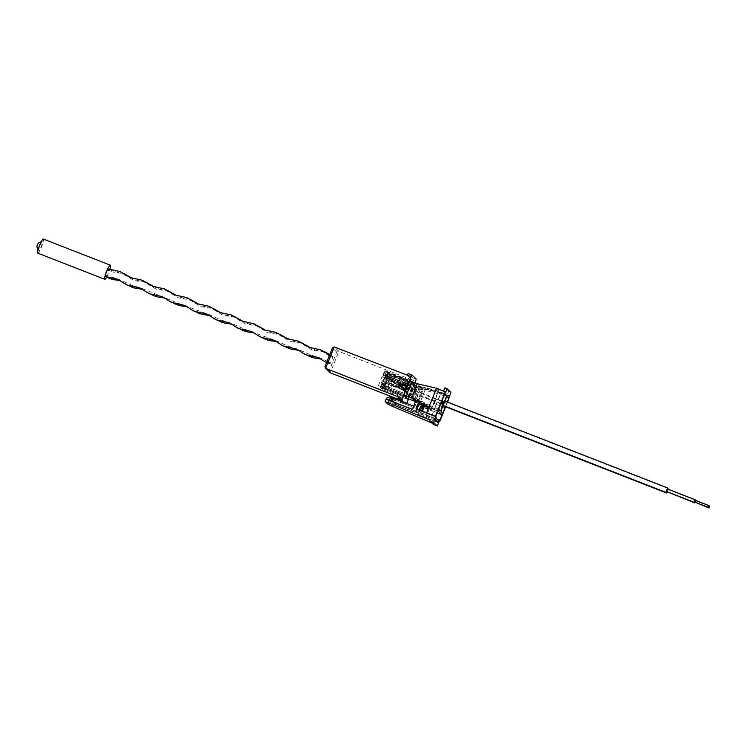 <?xml version="1.0" encoding="UTF-8"?>
<svg xmlns="http://www.w3.org/2000/svg" width="747" height="747" viewBox="0 0 747 747"><rect width="100%" height="100%" fill="white"/><g stroke="black" fill="none" stroke-linecap="round" stroke-linejoin="round"><path stroke-width="0.56" stroke-dasharray="3.73 2.8" d="M417.069 387.964L416.247 387.17L412.176 397.283L412.998 398.076L417.069 387.964L419.861 389.047L416.247 387.17M414.865 385.844L414.043 385.06L409.982 395.172L410.803 395.957L414.865 385.844L417.657 386.937L414.043 385.06M406.657 386.787L405.901 389.953L405.378 389.448L403.8 393.38L405.761 385.928L406.284 386.423L407.871 382.492L408.245 382.856L406.657 386.787L391.475 380.858L393.053 376.927L392.352 380.102L390.756 384.07L391.475 380.858M391.848 381.222L407.031 387.142M408.245 382.856L393.053 376.927M392.352 380.102L386.769 377.926L387.516 374.789L393.099 376.974M407.871 382.492L387.105 374.396L385.517 378.327L382.221 376.591L382.968 374.742L408.161 384.565M387.516 374.789L387.777 372.706L385.041 371.511L382.781 377.132M387.245 373.631L389.981 374.826L387.721 380.438L384.425 378.71L387.179 373.565L384.985 379.243M406.835 390.849L410.066 384.612L409.235 389.262L406.004 395.499L406.835 390.849L391.652 384.929L390.448 389.215L391.652 384.929M392.782 382.119L407.965 388.038M407.208 391.204L392.026 385.284M408.861 388.898L393.678 382.978L395.256 379.046L394.556 382.212L392.959 386.18L393.678 382.978M394.052 383.332L409.235 389.262M408.488 388.543L387.721 380.438M394.556 382.212L388.972 380.036L389.299 376.507L410.066 384.612M410.439 384.966L395.256 379.046M404.631 388.729L389.448 382.809L388.244 387.105L389.448 382.809M390.578 379.999L405.761 385.928M406.284 386.423L385.517 378.327M405.005 389.094L389.822 383.174M389.719 376.908L395.303 379.084M412.998 398.076L415.79 399.159L419.861 389.047L424.996 390.308L423.484 388.86L419.039 388.263L414.968 398.375L420.272 402.045L424.996 390.308L440.17 394.304L438.209 392.427L423.484 388.86L418.768 400.597L420.272 402.045L434.026 409.589L440.17 394.304L446.641 396.825M412.176 397.283L432.065 407.703L434.026 409.589L442.84 413.026M410.803 395.957L413.595 397.049L417.657 386.937L422.793 388.188L421.289 386.741L416.835 386.143L412.774 396.255L418.077 399.934L422.793 388.188L437.966 392.184L436.005 390.308L421.289 386.741L416.565 398.487L418.077 399.934L431.822 407.47L437.966 392.184L444.446 394.715M409.982 395.172L429.861 405.593L431.822 407.47L440.637 410.915M390.718 384.033L405.901 389.953M405.378 389.448L382.884 381.119L385.396 382.1L386.769 377.926M385.172 381.885L390.756 384.07M392.745 382.081L387.161 379.906L384.901 385.517L384.602 386.787L385.237 387.394L386.815 383.463L384.528 382.697L387.6 384.219L388.972 380.036M384.425 378.71L387.161 379.906M405.63 395.144L390.448 389.215M390.186 388.963L384.602 386.787M384.901 385.517L390.485 387.702M392.922 386.143L408.105 392.063M407.582 391.568L386.815 383.463M384.528 382.697L382.268 388.319L384.556 389.084L385.237 387.394L406.004 395.499M382.968 374.742L385.041 371.511M411.56 381.54L412.055 382.016L410.047 385.303M390.541 379.962L384.957 377.786L382.697 383.407L382.399 384.677L383.034 385.284L384.612 381.353M382.221 376.591L384.957 377.786M382.324 380.587L380.064 386.208L382.352 386.965L383.034 385.284L403.8 393.38M403.427 393.025L388.244 387.105M387.982 386.853L382.399 384.677M382.697 383.407L388.281 385.583M427.144 388.477L435.912 390.504L427.172 388.356M387.376 384.005L392.959 386.18M436.509 388.216L441.16 392.689L421.131 387.544L415.547 385.368L414.034 389.131L389.476 379.551L390.485 375.311L389.981 374.826M415.547 385.368L415.052 384.892L414.034 389.131M387.273 377.44L411.84 387.021L412.848 382.772L388.281 373.192L385.396 382.1M388.281 373.192L387.777 372.706M408.114 397.693L412.251 387.413L414.258 384.126L412.848 382.772M411.84 387.021L407.703 397.301M412.251 387.413L385.172 376.852M387.179 373.565L414.258 384.126M384.985 371.455L410.122 381.259M411.457 381.782L412.055 382.016M389.476 379.551L387.6 384.219M427.433 413.408L426.658 415.332L425.93 415.099L426.77 415.5L429.264 409.3C428.171 408.656 428.134 408.609 429.151 409.141C428.134 408.609 428.171 408.656 429.264 409.3L415.491 401.597L421.131 387.544L417.143 383.715M390.485 375.311L415.052 384.892M426.77 415.5L431.262 417.293L436.435 404.426L434.278 403.567L445.221 407.834M436.435 404.426L445.259 407.871M445.632 406.816L447.023 403.343L436.08 399.066L438.246 399.934L441.16 392.689L449.974 396.125M447.023 403.343L438.246 399.934M443.625 390.998L447.304 394.836L448.658 391.465L444.895 387.842M443.541 391.213L445.772 392.082M449.535 395.705L447.304 394.836M447.033 395.863L438.209 392.427L432.065 407.703L440.889 411.149M444.829 393.753L436.005 390.308L429.861 405.593L438.685 409.039M419.16 410.178L417.993 413.082L416.116 411.28L393.053 402.288L394.939 404.09L396.293 400.719L415.444 408.189A1.214 1.195 -46.2 0 0 417.013 407.498L418.423 403.987A1.214 1.195 -46.2 0 0 417.9 402.493L432.139 410.346L423.306 406.9M393.053 402.288L394.416 398.917L396.293 400.719M380.064 386.208L380.625 386.741L382.884 381.119M380.625 386.741L404.267 395.966M406.228 396.965L383.547 388.113L386.937 379.691M383.547 388.113L384.556 389.084M382.268 388.319L406.471 398.076M385.088 383.239L382.828 388.86M404.024 394.846L381.343 386.003L384.733 377.571M381.343 386.003L382.352 386.965M431.262 417.293L439.544 420.524M434.278 403.567L436.08 399.066M447.061 403.371L447.574 402.11M450.889 392.334L448.658 391.465M447.276 401.998L445.38 406.723M443.167 405.472L444.932 401.083M444.642 400.971L442.878 405.36M424.772 404.977L429.329 407.647L423.866 405.518M417.993 413.082L394.939 404.09M426.658 415.332L439.6 420.374M435.622 418.768L415.734 410.411L415.435 411.681L418.068 414.212L437.957 422.569M437.947 422.559L418.059 414.202L420.281 410.617M416.751 409.225A1.214 1.195 -46.2 0 0 417.321 409.692L416.91 409.3L416.116 411.28M415.734 410.411L416.649 408.133M415.444 408.189L392.371 399.337L394.491 400.168L393.585 402.409L392.492 401.363L393.398 399.122L394.491 400.168M393.398 399.122L391.055 398.076L393.174 398.907L392.268 401.148L391.185 400.103L392.082 397.862L393.174 398.907M392.082 397.862L389.747 396.816M394.416 398.917L413.558 406.387A1.214 1.195 -46.2 0 0 415.127 405.696L414.641 405.229L413.287 408.6A1.214 1.195 133.8 0 1 411.718 409.291L386.05 399.243M391.185 400.103L386.713 398.366L387.805 399.412L391.055 398.076M392.492 401.363L388.029 399.626L392.268 401.148M389.971 397.03L386.488 398.151M391.279 398.291L388.029 399.626L389.122 400.672L392.371 399.337M415.93 408.656A1.214 1.195 -46.2 0 0 417.498 407.965L416.135 411.336A1.214 1.195 133.8 0 1 414.566 412.027L388.898 402.007L389.122 400.672L393.585 402.409M392.595 399.552L389.346 400.887M387.945 404.22L388.851 401.97L415.015 412.456A1.214 1.195 -46.2 0 0 416.583 411.765L419.356 404.883A1.214 1.195 -46.2 0 0 418.834 403.389L437.191 412.932M419.991 411.336A1.214 1.195 -46.2 0 0 420.654 412.895L435.716 418.544M420.244 412.503A1.214 1.195 133.8 0 1 419.581 410.943M413.717 405.976A1.214 1.195 -46.2 0 0 414.641 405.229M415.612 401.279L416.546 402.175A1.214 1.195 -46.2 0 0 416.014 400.691L415.528 400.215M437.994 410.934L429.17 407.498M416.546 402.175L415.127 405.696M423.68 405.976L430.263 408.544L416.014 400.691M427.461 413.334L429.151 409.141L433.223 411.392M436.295 417.097L417.321 409.692M420.654 412.895L439.638 420.3M430.263 408.544L432.139 410.346M424.156 404.79L429.329 407.647M433.073 411.242L423.119 407.358M431.719 422.877L433.736 423.726L433.419 424.511M433.736 423.726L429.992 420.122M442.85 404.659L443.858 402.119L442.868 404.669L413.922 393.697L414.93 391.157L413.922 393.697M443.634 404.967L444.652 402.437L443.653 404.977L442.868 404.669M442.962 404.323L443.979 401.793L442.962 404.323L442.168 404.006M442.149 404.006L443.167 401.475L443.979 401.793M412.12 391.97L413.119 389.43L412.129 391.979L440.898 403.52M667.239 492.18L668.313 489.285M443.307 405.91L445.025 401.512L444.353 400.868M695.746 500.471L694.981 502.133M695.177 502.591L695.896 500.537M666.95 492.068L667.949 489.528L666.95 491.685M694.514 501.947L695.168 500.247M666.277 491.423L667.276 488.883M695.027 502.535L695.69 500.835L695.055 502.161M694.365 501.891L695.018 500.191M403.063 390.121L406.975 391.643L406.293 394.089L407.423 392.072L403.063 390.121L403.968 387.87L408.329 389.822L408.982 387.338L412.886 388.86L408.572 398.898M412.886 388.86L408.777 387.142L407.881 389.392L408.329 389.822L407.423 392.072L406.975 391.643M403.389 402.138L396.386 404.146L394.724 403.492L397.451 399.822M397.974 399.122L398.842 397.946L400.373 398.543L399.542 400.625M396.386 404.146L394.724 403.492M397.227 404.949L404.323 402.988L400.392 401.438L401.232 399.365L399.682 398.758L395.546 404.286M382.679 389.682L387.198 378.449L388.328 373.696L387.394 372.8L385.144 376.479L380.625 387.712L382.679 389.682L408.021 399.57M385.191 370.689L382.94 374.359L378.421 385.601L380.475 387.572L384.994 376.329L386.124 371.576L385.191 370.689L410.542 380.568M400.373 398.543L398.468 396.713M329.259 370.652L330.277 372.781L338.867 351.426L336.72 352.108L329.259 370.652L324.973 366.525M401.232 399.365L403.137 401.195L402.073 403.044L400.392 401.438M399.682 398.758L398.842 397.946M403.473 402.175L405.976 404.566L406.732 403.445M388.328 373.696L413.67 383.584L412.54 388.328L408.329 398.805M412.54 388.328L387.198 378.449M380.625 387.712L405.966 397.6M385.144 376.479L410.486 386.358L412.736 382.688L413.67 383.584M406.312 396.76L410.486 386.358M387.394 372.8L412.736 382.688M408.282 384.247L382.94 374.359M386.124 371.576L410.28 380.998M384.994 376.329L410.336 386.218L406.125 396.685M411.401 381.764L410.336 386.218M380.475 387.572L405.817 397.451M378.421 385.601L403.772 395.48M408.133 373.519L412.307 377.524L411.802 379.616L415.715 381.138M407.881 389.392L403.968 387.87M406.069 393.884L409.982 395.415M336.72 352.108L332.424 347.99M403.137 401.195L397.936 399.169M408.021 384.191L404.118 382.669L403.212 384.91L402.764 384.481M403.212 384.91L399.309 383.388M401.774 386.955L402.306 387.161L401.858 386.731M402.306 387.161L401.41 389.411M415.015 382.884L412.689 388.673M407.05 375.358L411.802 379.616M411.718 379.84L338.867 351.426L334.198 346.944M106.335 276.848A4.062 0.644 111.3 0 0 107.829 274.635A4.062 0.644 111.3 0 0 108.371 273.365A4.062 0.644 111.3 0 0 109.314 269.293A4.062 0.644 111.3 0 0 108.268 270.479L111.564 271.805L122.321 273.533L133.9 280.508L144.657 282.245L156.226 289.22L166.983 290.957L178.561 297.932L189.308 299.668L200.887 306.643L211.644 308.371L223.222 315.346L233.97 317.083L245.548 324.058L256.305 325.795L267.884 332.77L278.631 334.507L290.209 341.482L300.966 343.209L312.545 350.194L323.292 351.921L331.575 357.58A4.062 0.644 -68.7 0 1 332.602 356.375A4.062 0.644 -68.7 0 1 332.62 356.394A4.062 0.644 -68.7 0 1 331.631 360.568A4.062 0.644 -68.7 0 1 329.614 363.929A4.062 0.644 -68.7 0 1 329.595 363.92A4.062 0.644 -68.7 0 1 329.698 362.407L320.799 358.168L310.593 354.9L298.464 349.456L288.267 346.197L276.138 340.753L243.606 328.773L231.477 323.33L221.271 320.061L209.141 314.618L176.609 302.647L142.154 288.491L131.948 285.223L119.828 279.78L106.391 275.316A4.062 0.644 111.3 0 0 106.289 276.82A4.062 0.644 111.3 0 0 106.307 276.838L106.307 276.838M109.314 269.293A4.062 0.644 111.3 0 0 109.295 269.275C112.283 271.077 115.916 272.16 120.192 272.524L123.339 273.262M108.268 270.479A4.062 0.644 111.3 0 0 108.38 268.976M105.458 276.53A4.062 0.644 111.3 0 0 106.391 275.316M329.698 362.407A4.062 0.644 -68.7 0 1 328.689 363.63A4.062 0.644 -68.7 0 1 328.652 363.602A4.062 0.644 -68.7 0 1 329.614 359.484A4.062 0.644 -68.7 0 1 331.649 356.048A4.062 0.644 -68.7 0 1 331.687 356.076A4.062 0.644 -68.7 0 1 331.575 357.58M42.271 241.795A4.631 0.728 111.3 0 0 42.196 241.767A4.631 0.728 111.3 0 0 39.88 245.791A4.631 0.728 111.3 0 0 38.825 250.385A4.631 0.728 111.3 0 0 38.835 250.394A4.631 0.728 111.3 0 0 41.132 246.603A4.631 0.728 111.3 0 0 42.271 241.795M37.873 253.168A7.582 1.195 111.3 0 0 41.664 246.529A7.582 1.195 111.3 0 0 43.373 239.068M106.644 277.053A7.582 1.195 111.3 0 0 107.829 274.635A7.582 1.195 111.3 0 0 108.371 273.365A7.582 1.195 111.3 0 0 109.781 269.406M422.606 411.438L425.099 405.248M435.669 420.365L418.665 413.222M435.324 420.038L415.435 411.681M413.072 405.92L413.558 406.387M417.498 407.965L417.013 407.498M418.834 403.389L417.9 402.493M418.423 403.987L419.356 404.883M386.05 399.272L385.172 401.559M392.026 406.2L392.969 403.856M668.332 488.603L445.025 401.512M407.264 392.464L411.167 393.986M412.391 390.952L408.478 389.43M410.196 395.621L406.293 394.089L410.178 395.602M412.307 377.524L416.21 379.046M406.947 402.941L403.044 401.419M428.461 408.805L426.752 413.054M426.724 413.128L425.93 415.099M418.143 402.67L419.076 403.567M415.332 399.972L416.266 400.868M414.912 391.157L444.642 402.428M441.925 400.99L413.119 389.43M695.196 500.154L667.949 489.528M708.959 506.008L695.69 500.835M332.602 356.375L329.819 354.48M324.31 351.65L321.163 350.913C316.933 350.576 313.264 349.475 310.173 347.598M329.614 363.929L321.341 359.223M128.643 285.55L120.37 280.835M145.665 281.974L142.518 281.236C138.288 280.9 134.619 279.798 131.528 277.921M150.969 294.253L142.696 289.547M168 290.686L164.854 289.939C160.614 289.612 156.954 288.51 153.854 286.633M173.304 302.965L165.031 298.258M190.326 299.398L187.18 298.651C182.95 298.324 179.28 297.222 176.189 295.336M195.63 311.676L187.357 306.97M212.662 308.109L209.515 307.362C205.276 307.036 201.615 305.925 198.515 304.048M217.965 320.388L209.692 315.673M234.988 316.812L231.841 316.074C227.611 315.738 223.941 314.636 220.851 312.76M240.291 329.1L232.018 324.385M257.323 325.524L254.167 324.777C249.937 324.45 246.277 323.348 243.177 321.471M262.627 337.803L254.353 333.097M279.649 334.236L276.502 333.489C272.272 333.162 268.603 332.06 265.512 330.183M284.952 346.515L276.679 341.809M301.984 342.948L298.828 342.201C294.598 341.874 290.938 340.763 287.838 338.886M307.288 355.227L299.015 350.52M331.649 356.048L329.567 355.096M326.542 362.631L328.689 363.63M42.196 241.767A4.856 4.856 0 0 0 41.15 241.804M38.088 249.647A4.856 4.856 0 0 0 38.835 250.394"/><path stroke-width="1.12" d="M408.161 384.565L410.047 385.303L411.56 381.54L417.143 383.715L436.509 388.216L445.772 392.082L447.126 388.711L444.895 387.842L443.625 390.998M406.228 396.965L404.267 395.966M410.122 381.259L411.457 381.782M439.544 420.524L440.086 420.738L445.632 406.816M447.126 388.711L450.889 392.334L447.574 402.11M436.509 388.216L426.612 412.83L422.279 411.186L424.772 404.977L411.494 397.759L417.143 383.715M406.471 398.076L415.481 401.597L411.494 397.759L404.024 394.846M445.333 391.661L435.436 416.266L426.612 412.83M446.641 396.825L448.984 397.74L447.276 401.998M444.932 401.083L447.033 395.863L448.984 397.74M445.38 406.723L442.84 413.026L440.889 411.149L443.167 405.472M444.446 394.715L446.781 395.63L444.642 400.971M442.878 405.36L440.637 410.915L438.685 409.039L444.829 393.753L446.781 395.63M435.436 416.266L422.279 411.186M439.6 420.374L440.086 420.738M435.716 418.544L439.227 419.907L438.554 421.579L437.947 422.559L435.324 420.038L436.295 417.097L435.884 416.705L433.587 422.438L429.674 420.906L429.992 420.122L385.172 401.559L387.945 404.22L392.026 406.2L431.719 422.877M420.281 410.617L421.345 407.965L420.412 407.068L419.16 410.178M418.525 405.266L417.601 404.37A1.214 1.195 133.8 0 1 419.16 403.679L420.094 404.575A1.214 1.195 -46.2 0 0 418.525 405.266L416.91 409.3L435.884 416.705M417.601 404.37L416.238 407.741A1.214 1.195 -46.2 0 0 416.91 409.3M386.05 399.243L386.488 398.151L389.747 396.816L413.072 405.92A1.214 1.195 -46.2 0 0 413.717 405.976M415.528 400.215L415.089 399.794A1.214 1.195 133.8 0 1 415.612 401.279L412.839 408.17A1.214 1.195 133.8 0 1 411.27 408.861L386.05 399.253L385.172 401.559M439.787 420.449L442.047 414.828L437.994 410.934L435.734 416.555M420.094 404.575L423.68 405.976M420.412 407.068A1.214 1.195 133.8 0 1 421.98 406.387L422.914 407.283A1.214 1.195 -46.2 0 0 421.345 407.965M423.306 406.9L421.98 406.387M437.191 412.932L442.047 414.828M416.238 407.741L416.649 408.133A1.214 1.195 -46.2 0 0 416.751 409.225M433.587 422.438L437.331 426.033L439.638 420.3L439.227 419.907M415.089 399.794L424.156 404.79M423.866 405.518L419.16 403.679M437.331 426.033L433.419 424.511L429.674 420.906M443.97 401.783L443.158 401.466L442.177 404.015M668.313 489.285L667.641 487.95L665.894 492.348L666.585 493.001L667.239 492.18M443.074 405.705L666.585 493.001M444.334 400.85L667.641 487.95L444.334 400.85L442.831 405.472M666.95 491.685L694.869 502.955M695.168 500.247L694.514 501.947M695.186 499.771L667.276 488.883L666.613 489.995L666.277 491.423L694.196 502.311M709.211 507.026L708.987 507.979L709.211 507.026M695.055 502.161L708.987 507.979M708.539 506.373L708.315 507.334L708.539 506.373M708.978 505.635L695.018 500.191L694.579 500.929L694.365 501.891L708.315 507.334M407.787 383.986L403.894 382.464L401.699 387.123L401.204 389.215L405.313 390.933L401.783 400.551L403.389 402.138M405.313 390.933L406.835 385.611L412.027 375.031L408.114 373.509L407.143 375.134L411.046 376.665M402.288 398.459L398.375 396.937L397.88 399.029L399.542 400.625L403.473 402.175M397.451 399.822L397.974 399.122M398.375 396.937L325.617 368.299L324.973 366.525L332.424 347.99L334.198 346.944L407.143 375.134M334.198 346.944L325.617 368.299L330.277 372.781L397.936 399.169M402.764 384.481L399.309 383.388L398.403 385.639L401.774 386.955M401.858 386.731L398.403 385.639M408.329 398.805L408.021 399.57L405.966 397.6L406.312 396.76M406.125 396.685L405.817 397.451L403.772 395.48L408.282 384.247L410.542 380.568L411.401 381.764M410.28 380.998L411.476 381.465M415.015 382.884L416.21 379.046L412.045 375.041L408.114 373.509M406.732 403.445L408.572 398.898M120.37 280.835L117.27 280.106C113.142 279.826 109.492 278.734 106.307 276.838A4.062 0.644 111.3 0 0 106.335 276.848M329.567 355.096L320.921 349.913L309.09 347.252L298.585 341.202L286.764 338.54L276.259 332.49L264.429 329.838L253.924 323.787L242.103 321.126L231.598 315.075L219.767 312.414L209.272 306.363L197.441 303.702L186.937 297.651L175.106 295L164.611 288.949L152.78 286.288L142.275 280.237L130.445 277.576L119.95 271.525L108.343 268.948A4.062 0.644 111.3 0 0 108.343 268.948A4.062 0.644 111.3 0 0 106.317 272.384A4.062 0.644 111.3 0 0 105.355 276.502A4.062 0.644 111.3 0 0 105.392 276.53A4.062 0.644 111.3 0 0 105.458 276.53M43.373 239.068A7.582 1.195 111.3 0 0 43.307 239.021A7.582 1.195 111.3 0 0 39.526 245.427A7.582 1.195 111.3 0 0 37.723 253.112A7.582 1.195 111.3 0 0 37.789 253.158A7.582 1.195 111.3 0 0 37.873 253.168M109.781 269.406A7.582 1.195 111.3 0 0 110.36 265.194A7.582 1.195 111.3 0 0 110.295 265.148A7.582 1.195 111.3 0 0 106.513 271.553A7.582 1.195 111.3 0 0 104.711 279.238A7.582 1.195 111.3 0 0 104.785 279.285A7.582 1.195 111.3 0 0 106.644 277.053M438.554 421.579L435.669 420.365M388.281 402.596L389.224 400.261M666.567 492.992L443.26 405.892M665.894 492.348L442.588 405.248M405.612 388.645L401.699 387.123M402.922 384.089L406.835 385.611M405.107 390.737L401.204 389.215M397.88 399.029L401.783 400.551M424.193 404.697L421.663 410.99M443.158 401.466L441.925 400.99M442.98 404.323L440.898 403.52M695.859 500.415L695.196 500.154M709.65 506.279L708.959 506.008M403.894 382.464L407.806 383.986M329.819 354.48L324.31 351.65M131.612 277.977L123.339 273.262M142.696 289.547L139.605 288.818C135.749 288.641 132.051 287.53 128.531 285.475M153.938 286.68L145.665 281.974M165.031 298.258L161.931 297.53C158.075 297.353 154.386 296.242 150.866 294.187M176.273 295.392L168 290.686M187.357 306.97L184.266 306.242C180.41 306.065 176.712 304.944 173.192 302.899M198.599 304.104L190.326 299.398M209.692 315.673L206.592 314.945C202.736 314.767 199.047 313.656 195.527 311.611M220.935 312.816L212.662 308.109M232.018 324.385L228.927 323.656C225.071 323.479 221.373 322.368 217.853 320.314M243.261 321.527L234.988 316.812M254.353 333.097L251.253 332.368C247.397 332.191 243.709 331.08 240.189 329.025M265.587 330.23L257.323 325.524M276.679 341.809L273.589 341.08C269.732 340.903 266.035 339.792 262.514 337.737M287.922 338.942L279.649 334.236M299.015 350.52L295.915 349.783C292.058 349.615 288.37 348.494 284.85 346.449M310.248 347.654L301.984 342.948M321.341 359.223L318.25 358.495C314.394 358.317 310.696 357.206 307.176 355.152M326.542 362.631L317.97 357.486L306.139 354.834C303.45 353.985 297.904 349.279 295.635 348.784L283.804 346.122C281.124 345.273 275.578 340.567 273.309 340.072L261.478 337.411C258.789 336.57 253.242 331.864 250.973 331.36L239.143 328.699C236.463 327.858 230.916 323.152 228.647 322.648L216.817 319.987C214.128 319.146 208.581 314.44 206.312 313.936L194.481 311.284C191.802 310.435 186.255 305.728 183.986 305.234L172.155 302.572C169.466 301.732 163.92 297.017 161.651 296.522L149.82 293.86C147.14 293.02 141.594 288.314 139.325 287.81L127.494 285.149C124.805 284.308 119.268 279.602 116.99 279.098L105.392 276.53M41.15 241.804A4.856 4.856 0 0 0 38.088 249.647M37.789 253.158L104.785 279.285M43.307 239.021L110.295 265.148"/></g></svg>
